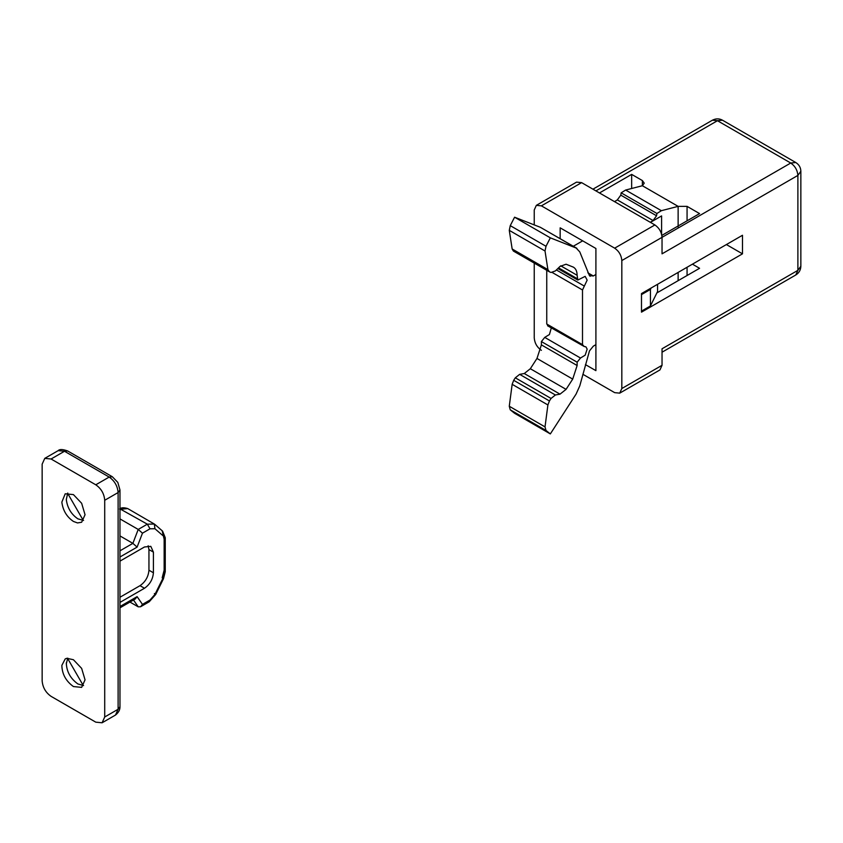 <?xml version="1.0" encoding="UTF-8"?>
<svg xmlns="http://www.w3.org/2000/svg" width="843" height="843" viewBox="0 0 843 843"><rect width="100%" height="100%" fill="white"/><g stroke="black" fill="none" stroke-linecap="round" stroke-linejoin="round"><path stroke-width="1.26" d="M73.425 686.55L81.645 687.372L85.048 679.848L81.645 668.394L73.425 659.721L66.797 658.299L65.217 658.91L61.845 665.401C62.087 674.094 65.954 681.144 73.425 686.55M67.756 658.151L66.281 663.852M66.312 662.819C66.555 671.513 70.422 678.562 77.904 683.979L83.573 685.538M67.598 658.404L83.278 685.559M77.514 522.934L73.425 521.438C66.797 516.928 62.93 510.489 61.834 502.143L65.217 493.787L73.425 494.609L81.645 503.282L85.048 514.725L81.645 522.249L77.514 522.934M83.573 520.426L77.904 518.856C71.265 514.346 67.398 507.918 66.302 499.562L67.756 493.039M83.278 520.437L67.598 493.281M148.157 545.769L148.948 549.562L148.948 570.195C148.379 576.749 145.407 581.912 140.012 585.674L119.969 597.255M119.969 561.132L144.48 546.981L150.802 546.348L153.415 552.133L153.415 572.776C152.846 579.331 149.875 584.494 144.48 588.256L119.969 602.408M150.012 528.814L142.467 533.176L137.103 547.107L132.867 543.366L138.22 529.436L147.335 524.177L154.343 524.04L154.922 528.73L150.012 528.814L147.335 524.177L119.969 508.866M142.467 533.176L138.22 529.436L119.969 518.898M119.969 606.538L137.103 596.644L142.467 604.389L150.012 600.026L154.954 594.389L154.374 593.546M142.467 604.389L140.581 606.76L138.22 606.834L133.5 600.005M137.103 596.644L135.217 599.015L119.969 607.824M129.948 602.06L138.22 606.834M119.969 535.916L132.867 543.366L119.969 550.816M51.086 459.003L44.763 458.371L42.15 464.166L42.15 680.881C42.719 687.435 45.701 692.588 51.086 696.36L95.775 722.156L102.098 722.788L104.711 716.993L118.115 709.258L119.969 706.676L119.969 489.962L118.115 492.544C117.546 485.989 114.564 480.826 109.179 477.064L64.49 451.258L58.178 450.636C59.558 449.098 62.719 449.203 67.651 450.952L64.49 451.258L51.086 459.003L95.775 484.799L109.179 477.064L112.34 476.748L117.809 482.396L119.969 489.962M119.969 706.676C120.106 709.753 118.61 712.535 115.502 715.043L118.115 709.258L118.115 492.544L104.711 500.278C104.184 493.703 101.202 488.55 95.775 484.799M104.711 500.278L104.711 716.993M536.338 205.355L576.549 182.13L581.607 182.636L541.396 205.85L536.338 205.355L534.241 209.981L534.241 224.902M582.871 374.281L614.673 392.648L619.731 393.144L621.828 388.518L621.828 260.55C621.375 255.313 618.983 251.182 614.673 248.169L654.895 224.944C659.205 227.958 661.586 232.088 662.04 237.326L662.04 253.838L797.889 175.407C797.436 170.17 795.054 166.039 790.734 163.026L795.792 162.53L722.514 120.212L717.456 120.718L595.906 190.887M534.241 263.1L534.241 337.948C534.694 343.185 537.075 347.316 541.396 350.33M795.792 162.53C799.069 164.617 800.755 167.536 800.85 171.287L797.889 175.407L797.889 270.35L800.85 266.23C800.713 270.045 799.027 272.963 795.792 274.987L797.889 270.35L662.04 348.781L662.04 365.293L659.953 369.929L619.731 393.144M726.392 244.554L742.483 253.838L641.491 312.152L641.491 293.575L742.483 235.271L742.483 253.838M692.43 264.165L699.574 268.295L656.855 292.953M631.66 188.495L631.66 174.385L642.377 180.571L644.231 183.152L642.377 185.734L625.632 190.044L621.165 192.847L620.796 195.144L617.318 199.907L653.072 220.539L650.29 222.289M617.318 199.907L614.536 201.646M620.796 195.144L656.549 215.776L653.072 220.539M621.165 192.847L656.918 213.479L656.549 215.776M625.632 190.044L661.376 210.687L656.918 213.479M642.377 180.571L642.377 185.734L678.13 206.366L661.376 210.687M650.427 222.362L661.597 215.913L661.597 234.196M599.478 192.952L631.66 174.385M585.442 364.619L595.906 370.657L595.906 248.485L560.163 227.842L560.163 238.664M581.607 182.636L654.895 224.944M541.396 205.85L614.673 248.169M678.13 227.009L678.13 206.366L687.066 206.366L699.574 213.595L661.86 235.376M678.13 280.677L678.13 272.415M651.144 288L650.427 289.444L641.491 294.607L641.491 311.12L650.427 305.956L650.427 289.444M657.572 284.281L657.572 291.509L650.427 305.956M573.472 267.189L566.075 264.217L560.015 266.42L555.389 270.93L551.048 272.479L549.436 271.846L547.897 269.612L545.021 250.993L546.011 246.282L550.331 237.842L576.875 248.316L540.321 227.283L576.064 247.926L579.784 251.909L589.447 275.629L593.324 275.977L595.906 274.481M549.436 271.846L513.398 251.066L512.154 248.98L509.277 230.36L510.257 225.639L514.578 217.209L540.321 227.283M572.682 266.809C575.569 268.063 577.055 270.898 577.139 275.292L577.792 280.055L557.845 268.538M547.539 325.746L584.262 346.536L582.502 344.65L582.502 289.971L587.16 280.129L585.168 276.367L577.792 280.055M584.262 346.536L585.874 346.8L587.16 349.118L585.168 355.166L580.49 358.033L577.139 362.195L577.139 365.525L572.713 379.097L566.075 389.361L560.015 394.155L555.389 394.988L551.048 398.454L549.436 400.952L547.897 404.956L545.021 426.895L546.011 430.478L550.331 433.924L576.064 394.124L579.784 385.852L589.468 350.92L593.324 346.146L595.906 344.661M590.163 276.293L589.447 275.629M548.508 325.904L546.749 324.007L546.749 269.328M551.311 327.927L549.425 334.523L544.736 337.39L580.49 358.033M550.331 433.924L514.578 413.281L510.257 409.835L509.277 406.252L512.154 384.313L513.693 380.309L515.305 377.812L519.646 374.355L524.272 373.523L530.331 368.728L536.97 358.454L541.396 344.882L541.396 341.563L544.736 337.39M573.303 246.251L582.671 240.845M514.578 217.209L550.331 237.842M144.48 588.256L140.012 585.674M153.415 572.776L148.948 570.195M153.415 552.133L148.948 549.562M119.527 509.024C121.139 507.518 123.879 507.381 127.736 508.582L121.413 509.214L119.969 510.047M137.103 547.107L119.969 557.002M127.736 508.582L154.343 524.04M154.954 594.389L162.773 578.593L164.143 573.282L164.143 539.246L165.249 537.697L164.143 536.148L164.143 539.246L162.183 530.837M162.773 535.526L154.922 528.73M164.143 573.282L165.249 571.733L165.249 537.697L162.573 531.111L154.733 524.314M165.249 571.733L163.489 578.72L155.681 594.505L149.232 601.765L150.012 600.026M162.773 578.593L162.183 577.771L164.143 570.195M621.828 260.55L790.734 163.026L717.456 120.718L712.398 120.212L592.945 189.18M621.828 388.518L662.04 365.293M687.066 220.824L687.066 206.366M687.066 275.513L687.066 267.263M510.257 225.639L546.011 246.282M509.277 230.36L545.021 250.993M512.154 248.98L547.897 269.612M560.7 265.798L577.139 275.292M558.53 267.863L577.139 278.611M556.391 269.96L584.262 286.051M552.428 272.605L582.502 289.971M546.749 324.007L582.502 344.65M541.396 341.563L577.139 362.195M541.396 344.882L577.139 365.525M536.97 358.454L572.713 379.097M530.331 368.728L566.075 389.361M524.272 373.523L560.015 394.155M519.646 374.355L555.389 394.988M515.305 377.812L551.048 398.454M513.693 380.309L549.436 400.952M512.154 384.313L547.897 404.956M509.277 406.252L545.021 426.895M510.257 409.835L546.011 430.478M587.834 272.805L593.324 275.977M140.581 606.76L149.232 601.765M67.651 450.952L112.34 476.748M58.178 450.636L44.763 458.371M115.502 715.043L102.098 722.788M795.792 274.987L662.04 352.205M722.514 120.212C719.216 118.42 715.844 118.42 712.398 120.212M800.85 171.287L800.85 266.23"/></g></svg>
